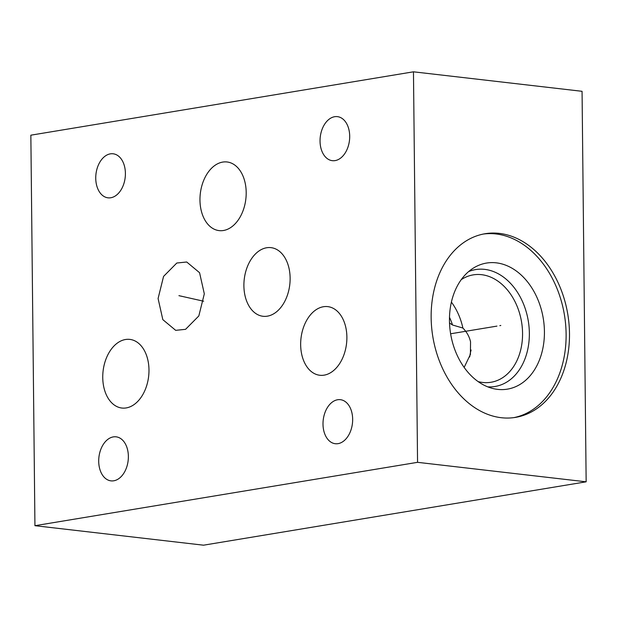 <?xml version="1.0" encoding="UTF-8"?>
<svg xmlns="http://www.w3.org/2000/svg" width="617" height="617" viewBox="0 0 617 617"><rect width="100%" height="100%" fill="white"/><g stroke="black" fill="none" stroke-linecap="round" stroke-linejoin="round"><path stroke-width="0.93" d="M413.467 71.811L30.85 135.185L34.938 525.692L203.533 545.189L586.15 481.815L582.062 91.308L413.467 71.811L417.555 462.326L586.15 481.815M34.938 525.692L417.555 462.326M113.312 436.898A22.166 14.708 -83.4 0 0 98.751 459.233A22.166 14.708 -83.4 0 0 110.991 480.867A22.166 14.708 -83.4 0 0 113.767 480.79A22.166 14.708 -83.4 0 0 128.328 458.462A22.166 14.708 -83.4 0 0 116.089 436.828A22.166 14.708 -83.4 0 0 113.312 436.898M337.607 399.754A22.166 14.708 -83.4 0 0 323.046 422.082A22.166 14.708 -83.4 0 0 335.286 443.716A22.166 14.708 -83.4 0 0 338.062 443.646A22.166 14.708 -83.4 0 0 352.615 421.311A22.166 14.708 -83.4 0 0 340.376 399.677A22.166 14.708 -83.4 0 0 337.607 399.754M110.343 153.857A22.166 14.708 -83.4 0 0 95.789 176.192A22.166 14.708 -83.4 0 0 108.029 197.826A22.166 14.708 -83.4 0 0 110.805 197.748A22.166 14.708 -83.4 0 0 125.359 175.421A22.166 14.708 -83.4 0 0 113.119 153.787A22.166 14.708 -83.4 0 0 110.343 153.857M334.638 116.713A22.166 14.708 -83.4 0 0 320.084 139.041A22.166 14.708 -83.4 0 0 332.324 160.675A22.166 14.708 -83.4 0 0 335.1 160.605A22.166 14.708 -83.4 0 0 349.654 138.277A22.166 14.708 -83.4 0 0 337.414 116.644A22.166 14.708 -83.4 0 0 334.638 116.713M125.506 339.504A34.552 22.929 -83.4 0 0 102.815 374.318A34.552 22.929 -83.4 0 0 121.896 408.038A34.552 22.929 -83.4 0 0 126.223 407.922A34.552 22.929 -83.4 0 0 148.913 373.115A34.552 22.929 -83.4 0 0 129.832 339.396A34.552 22.929 -83.4 0 0 125.506 339.504M222.722 162.086A34.552 22.929 -83.4 0 0 200.031 196.892A34.552 22.929 -83.4 0 0 219.112 230.611A34.552 22.929 -83.4 0 0 223.439 230.503A34.552 22.929 -83.4 0 0 246.129 195.689A34.552 22.929 -83.4 0 0 227.048 161.97A34.552 22.929 -83.4 0 0 222.722 162.086M266.652 247.756A34.552 22.929 -83.4 0 0 243.962 282.563A34.552 22.929 -83.4 0 0 263.043 316.282A34.552 22.929 -83.4 0 0 267.369 316.166A34.552 22.929 -83.4 0 0 290.059 281.36A34.552 22.929 -83.4 0 0 270.979 247.641A34.552 22.929 -83.4 0 0 266.652 247.756M323.416 306.734A34.552 22.929 -83.4 0 0 300.726 341.54A34.552 22.929 -83.4 0 0 319.799 375.259A34.552 22.929 -83.4 0 0 324.126 375.151A34.552 22.929 -83.4 0 0 346.816 340.337A34.552 22.929 -83.4 0 0 327.743 306.618A34.552 22.929 -83.4 0 0 323.416 306.734M176.817 263.019L186.712 262.001L199.569 272.706L204.312 293.823L198.821 315.958L185.578 329.324L175.683 330.342L162.826 319.637L158.083 298.528L163.574 276.393L176.817 263.019M471.103 350.009A34.552 22.929 -83.4 0 0 469.691 356.958M431.144 317.554A93.082 68.402 -99.4 0 1 485.109 233.727A93.082 68.402 -99.4 0 1 569.491 333.55A93.082 68.402 -99.4 0 1 515.527 417.377A93.082 68.402 -99.4 0 1 431.144 317.554M483.427 234.036A93.082 68.402 -99.4 0 1 566.113 334.113A93.082 68.402 80.6 0 1 513.838 417.632M449.461 320.624A63.89 46.954 -99.4 0 1 473.501 268.017A63.89 46.954 -99.4 0 1 544.425 331.599A63.89 46.954 80.6 0 1 493.477 388.656A63.89 46.954 80.6 0 1 449.461 320.624M468.627 271.588A59.247 43.537 -99.4 0 1 529.355 333.126A59.247 43.537 80.6 0 1 487.715 386.851M478.121 381.591A54.427 39.997 80.6 0 0 491.001 382.262A54.427 39.997 80.6 0 0 522.56 333.242A54.427 39.997 -99.4 0 0 473.216 274.873A54.427 39.997 -99.4 0 0 461.238 279.663M464.154 367.416L470.409 354.413L470.547 341.857C469.406 336.681 466.853 332.077 462.889 328.043L452.5 324.997L449.515 323M451.397 302.106A54.427 39.997 -99.4 0 1 462.889 328.043M449.492 317.354A44.331 32.578 -99.4 0 1 452.5 324.997M499.832 325.637L500.811 325.467L499.832 325.637M496.94 326.115L450.618 333.782M181.737 296.237L180.65 296.114M178.922 295.659L203.649 301.219"/></g></svg>
